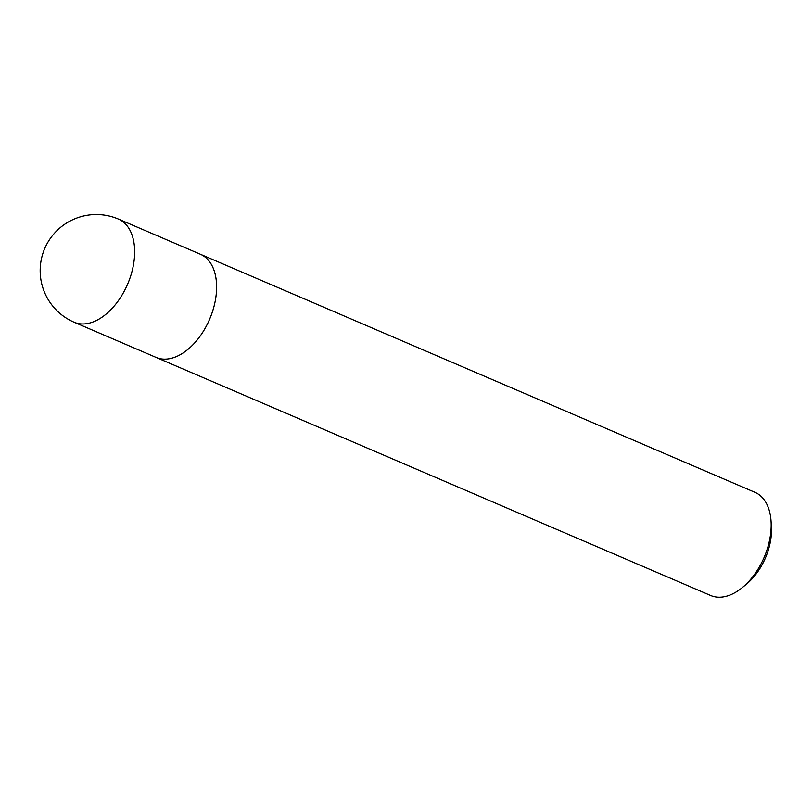 <?xml version="1.0" encoding="UTF-8"?>
<svg xmlns="http://www.w3.org/2000/svg" width="812" height="812" viewBox="0 0 812 812"><rect width="100%" height="100%" fill="white"/><g stroke="black" fill="none" stroke-linecap="round" stroke-linejoin="round"><path stroke-width="1.22" d="M155.863 357.31A56.129 34.094 -66.8 0 0 156.117 357.422A56.129 34.094 -66.8 0 0 168.043 358.924A56.129 34.094 -66.8 0 0 212.927 310.225A56.129 34.094 -66.8 0 0 200.412 254.268A56.129 34.094 -66.8 0 0 200.148 254.156M200.412 254.257A56.129 34.094 -66.8 0 1 212.937 310.225A56.129 34.094 -66.8 0 1 168.043 358.924A56.129 34.094 -66.8 0 1 156.117 357.422L710.662 595.5A56.129 34.094 -66.8 0 0 722.589 597.003A56.129 34.094 -66.8 0 0 742.483 587.452A56.129 34.094 -66.8 0 0 771.035 520.959A56.129 34.094 -66.8 0 0 754.947 492.336L118.461 219.078A56.129 34.094 -66.8 0 0 118.45 219.078A56.129 56.129 0 0 0 40.712 262.936A56.129 56.129 0 0 0 74.166 322.242L74.166 322.242A56.129 34.094 -66.8 0 0 86.092 323.744A56.129 34.094 -66.8 0 0 130.976 275.045A56.129 34.094 -66.8 0 0 118.461 219.078M742.483 587.452L746.664 583.99A48.649 29.547 -66.8 0 0 771.4 526.359L771.035 520.959M156.117 357.422L74.166 322.242"/></g></svg>
